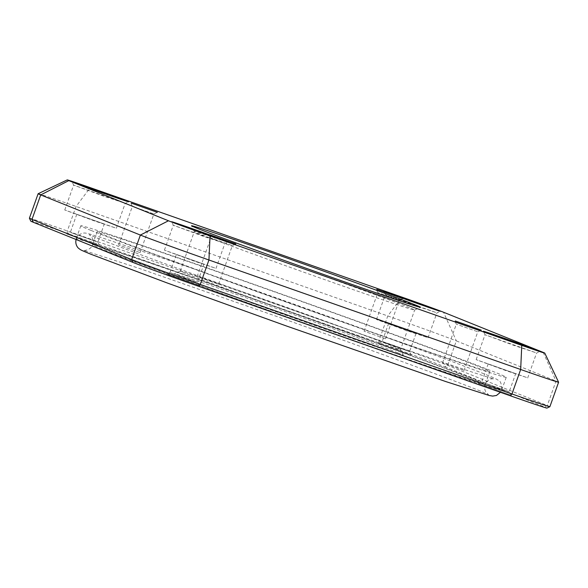 <?xml version="1.0" encoding="UTF-8"?>
<svg xmlns="http://www.w3.org/2000/svg" width="588" height="588" viewBox="0 0 588 588"><rect width="100%" height="100%" fill="white"/><g stroke="black" fill="none" stroke-linecap="round" stroke-linejoin="round"><path stroke-width="0.44" stroke-dasharray="2.94 2.21" d="M397.914 352.903A121.518 1.617 19.6 0 0 272.251 306.995A121.518 1.617 19.6 0 0 174.423 273.824A121.518 1.617 19.6 0 0 179.84 276.309A121.518 1.617 19.6 0 0 307.002 322.753A121.518 1.617 19.6 0 0 403.346 355.343A121.518 1.617 19.6 0 0 397.914 352.903M185.455 273.449A116.961 1.551 -160.4 0 1 180.229 271.075A116.961 1.551 -160.4 0 1 180.244 271.061A116.961 1.551 -160.4 0 1 274.405 302.982A116.961 1.551 -160.4 0 1 395.356 347.17A116.961 1.551 -160.4 0 1 400.582 349.522A116.961 1.551 -160.4 0 1 400.59 349.544A116.961 1.551 -160.4 0 1 307.127 317.895A116.961 1.551 -160.4 0 1 185.455 273.449M409.424 307.664A116.961 1.551 19.6 0 0 287.752 263.218A116.961 1.551 19.6 0 0 194.297 231.569A116.961 1.551 19.6 0 0 194.297 231.591A116.961 1.551 19.6 0 0 199.53 233.943A116.961 1.551 19.6 0 0 320.475 278.131A116.961 1.551 19.6 0 0 414.636 310.052A116.961 1.551 19.6 0 0 414.658 310.038A116.961 1.551 19.6 0 0 409.424 307.664M435.664 312.375L385.346 294.581L414.856 305.466L435.664 312.375M426.792 337.284L376.474 319.49L406.154 330.434L426.792 337.284M415.334 333.264L388.499 323.767L415.334 333.264M382.729 342.098L409.564 351.595L382.729 342.098M410.453 354.733L378.591 343.466L410.453 354.733M510.119 394.886L478.257 383.611L510.119 394.886M482.403 382.251L509.237 391.74L482.403 382.251M515.007 373.409L488.172 363.913L515.007 373.409M535.33 352.521L485.012 334.726L514.529 345.619L535.33 352.521M526.458 377.43L476.148 359.635L505.827 370.587L526.458 377.43M198.391 285.393L166.529 274.126L198.391 285.393M170.674 272.766L197.509 282.255L170.674 272.766M203.279 263.924L176.444 254.428L203.279 263.924M223.602 243.035L173.291 225.241L202.801 236.126L223.602 243.035M214.738 267.944L164.419 250.15L194.099 261.094L214.738 267.944M98.725 245.247L66.863 233.973L98.725 245.247M71.008 232.613L97.843 242.109L71.008 232.613M103.613 223.771L76.778 214.282L103.613 223.771M123.936 202.889L73.618 185.095L103.128 195.98L123.936 202.889M115.064 227.799L64.753 209.997L94.433 220.948L115.064 227.799M86.252 243.439A225.807 2.999 -160.4 0 1 76.153 238.86A225.807 2.999 -160.4 0 1 256.589 299.968A225.807 2.999 -160.4 0 1 491.502 385.772A225.807 2.999 -160.4 0 1 501.601 390.351A225.807 2.999 -160.4 0 1 321.166 329.251A225.807 2.999 -160.4 0 1 86.252 243.439M90.905 230.386A225.807 2.999 -160.4 0 1 80.799 225.807A225.807 2.999 -160.4 0 1 261.241 286.907A225.807 2.999 -160.4 0 1 496.147 372.719A225.807 2.999 -160.4 0 1 506.253 377.298A225.807 2.999 -160.4 0 1 325.811 316.19A225.807 2.999 -160.4 0 1 90.905 230.386M480.558 367.243A208.439 2.771 -160.4 0 1 489.885 371.469A208.439 2.771 -160.4 0 1 323.326 315.065A208.439 2.771 -160.4 0 1 106.494 235.861A208.439 2.771 -160.4 0 1 97.167 231.628A208.439 2.771 -160.4 0 1 263.725 288.039A208.439 2.771 -160.4 0 1 480.558 367.243M475.912 380.296A208.439 2.771 -160.4 0 1 485.24 384.53A208.439 2.771 -160.4 0 1 318.681 328.119A208.439 2.771 -160.4 0 1 101.842 248.915A208.439 2.771 -160.4 0 1 92.514 244.689A208.439 2.771 -160.4 0 1 259.073 301.093A208.439 2.771 -160.4 0 1 475.912 380.296M153.35 213.767L132.381 206.351L153.35 213.767M139.584 252.414L118.622 244.998L139.584 252.414M231.826 245.38L210.864 237.964L231.826 245.38M218.067 284.026L197.098 276.61L218.067 284.026M477.28 331.588L456.317 324.172L477.28 331.588M463.52 370.242L442.551 362.825L463.52 370.242M398.804 299.976L377.834 292.559L398.804 299.976M385.037 338.629L364.075 331.213L385.037 338.629M38.124 193.731A57.896 0.772 -160.4 0 1 76.05 206.469L387.779 315.962A57.896 0.772 -160.4 0 1 456.339 340.9L443.536 312.243M549.883 406.698A57.896 0.772 19.6 0 0 547.296 405.522L447.622 365.376A57.896 0.772 19.6 0 0 379.062 340.437L67.333 230.952A57.896 0.772 19.6 0 0 29.4 218.221M30.782 221.139A55.617 0.735 -160.4 0 1 67.223 233.362L378.951 342.848A55.617 0.735 -160.4 0 1 444.815 366.809L447.622 365.376L456.339 340.9L556.013 381.046A57.896 0.772 -160.4 0 1 558.6 382.207M444.815 366.809L544.481 406.955A55.617 0.735 -160.4 0 1 546.965 408.087M378.951 342.848L379.062 340.437L387.779 315.962L401.964 297.124M67.223 233.362L67.333 230.952L76.05 206.469L90.236 187.631M543.202 352.388L556.013 381.046L547.296 405.522L544.481 406.955M180.244 271.061L174.423 273.824M180.229 271.075L194.297 231.569M194.297 231.591L191.534 225.77M376.474 319.49L385.346 294.581L383.685 291.089M378.591 343.466L382.082 341.804L388.499 323.767M488.172 363.913L481.748 381.95L478.257 383.611M476.148 359.635L485.012 334.726L483.358 331.235M170.028 272.464L166.529 274.126M170.02 272.464L176.444 254.428M164.419 250.15L173.291 225.241L171.63 221.749M76.778 214.282L70.354 232.319L66.863 233.973M64.753 209.997L73.618 185.095L71.964 181.604M80.799 225.807L76.153 238.86M489.885 371.469L485.24 384.53M118.622 244.998L132.381 206.351L130.727 202.86M197.098 276.61L210.864 237.964L209.203 234.472M442.551 362.825L456.317 324.172L454.656 320.68M364.075 331.213L377.834 292.559L376.18 289.068M385.552 338.857L399.311 300.211L402.802 298.55M464.028 370.469L477.787 331.823L481.285 330.162M218.574 284.261L232.334 245.608L235.832 243.954M140.098 252.649L153.858 213.995L157.349 212.341M97.167 231.628L92.514 244.689M506.253 377.298L501.601 390.351M116.292 228.35L125.156 203.441L128.647 201.787M99.497 245.6L97.843 242.102L104.267 224.072M215.958 268.503L224.829 243.594L228.32 241.94M199.17 285.746L197.509 282.255L203.933 264.218M527.686 377.988L536.55 353.079L540.041 351.426M510.891 395.232L509.237 391.74L515.661 373.703M415.988 333.558L409.564 351.595L411.225 355.086M428.013 337.835L436.884 312.934L440.375 311.272M414.636 310.052L420.464 307.289M403.346 355.343L400.582 349.522L414.658 310.038M76.058 239.492L76.249 238.89C80.894 230.775 86.135 233.311 88.457 233.679L99.004 236.788L176.576 262.902C282.725 299.527 451.025 360.304 486.805 374.953C492.105 376.959 495.941 378.731 498.301 380.26C500.755 381.046 501.799 384.398 501.439 390.292L500.417 392.299M480.33 391.02C455.053 380.767 369.44 349.368 281.255 318.027L138.459 268.135L83.606 250.341C82.077 250.701 90.743 250.907 92.566 244.704C94.514 237.398 89.332 234.921 89.185 234.671L97.351 238.162C125.825 249.746 234.59 289.421 333.403 324.26C422.096 355.696 494.457 379.841 494.082 378.848C493.7 379.003 488.378 377.496 485.115 384.486C483.174 391.792 488.356 394.261 488.503 394.511L480.33 391.02"/><path stroke-width="0.88" d="M196.965 228.21A121.518 1.617 -160.4 0 1 191.534 225.77A121.518 1.617 -160.4 0 1 287.877 258.367A121.518 1.617 -160.4 0 1 415.04 304.804A121.518 1.617 -160.4 0 1 420.464 307.289A121.518 1.617 -160.4 0 1 322.628 274.118A121.518 1.617 -160.4 0 1 196.965 228.21M385.03 291.692A30.091 0.397 -160.4 0 1 383.685 291.089A30.091 0.397 -160.4 0 1 407.543 299.16A30.091 0.397 -160.4 0 1 439.03 310.662A30.091 0.397 -160.4 0 1 440.375 311.272A30.091 0.397 -160.4 0 1 416.15 303.063A30.091 0.397 -160.4 0 1 385.03 291.692M484.703 331.845A30.091 0.397 -160.4 0 1 483.358 331.235A30.091 0.397 -160.4 0 1 507.216 339.313A30.091 0.397 -160.4 0 1 538.704 350.808A30.091 0.397 -160.4 0 1 540.041 351.426A30.091 0.397 -160.4 0 1 515.816 343.208A30.091 0.397 -160.4 0 1 484.703 331.845M172.975 222.352A30.091 0.397 -160.4 0 1 171.63 221.749A30.091 0.397 -160.4 0 1 195.488 229.82A30.091 0.397 -160.4 0 1 226.975 241.323A30.091 0.397 -160.4 0 1 228.32 241.94A30.091 0.397 -160.4 0 1 204.095 233.723A30.091 0.397 -160.4 0 1 172.975 222.352M73.309 182.207A30.091 0.397 -160.4 0 1 71.964 181.604A30.091 0.397 -160.4 0 1 95.822 189.674A30.091 0.397 -160.4 0 1 127.309 201.177A30.091 0.397 -160.4 0 1 128.647 201.787A30.091 0.397 -160.4 0 1 104.421 193.577A30.091 0.397 -160.4 0 1 73.309 182.207M131.359 203.147L157.349 212.341L131.359 203.147M209.835 234.752L235.832 243.954L209.835 234.752M455.288 320.967L481.285 330.162L455.288 320.967M376.812 289.355L402.802 298.55L376.812 289.355M443.536 312.243A35.104 0.463 19.6 0 0 401.964 297.124L90.236 187.631A35.104 0.463 19.6 0 0 67.245 179.913A35.104 0.463 19.6 0 0 68.811 180.626L168.477 220.772A35.104 0.463 19.6 0 0 210.048 235.898L521.769 345.384A35.104 0.463 19.6 0 0 544.767 353.094A35.104 0.463 19.6 0 0 543.202 352.388L443.536 312.243M544.767 353.094L558.6 382.207A57.896 0.772 -160.4 0 1 558.6 382.222A57.896 0.772 -160.4 0 1 520.667 369.492L208.938 259.999A57.896 0.772 -160.4 0 1 140.378 235.06L168.477 220.772M549.876 406.705L546.965 408.087A55.617 0.735 -160.4 0 1 510.531 395.849L198.803 286.363A55.617 0.735 -160.4 0 1 132.939 262.41L33.273 222.257A55.617 0.735 -160.4 0 1 30.782 221.139L29.4 218.229A57.896 0.772 19.6 0 0 29.4 218.229A57.896 0.772 19.6 0 0 31.987 219.398L131.661 259.543A57.896 0.772 19.6 0 0 200.221 284.482L511.95 393.967A57.896 0.772 19.6 0 0 549.876 406.705A57.896 0.772 19.6 0 0 549.883 406.698L558.6 382.222M132.939 262.41L131.661 259.543L140.378 235.06L40.704 194.915A57.896 0.772 -160.4 0 1 38.117 193.739A57.896 0.772 -160.4 0 1 38.124 193.731L29.4 218.221M198.803 286.363L200.221 284.482L208.938 259.999L210.048 235.898M68.811 180.626L40.704 194.915L31.987 219.398L33.273 222.257M510.531 395.849L511.95 393.967L520.667 369.492L521.769 345.384M67.245 179.913L38.124 193.731M500.417 392.299L496.456 395.467L492.663 396.091L489.223 395.504L445.763 381.561L286.165 325.892L166.794 282.821L90.883 254.236C80.63 249.959 80.901 250.098 78.829 248.481C78.219 248.195 74.573 244.63 76.249 238.89"/></g></svg>
